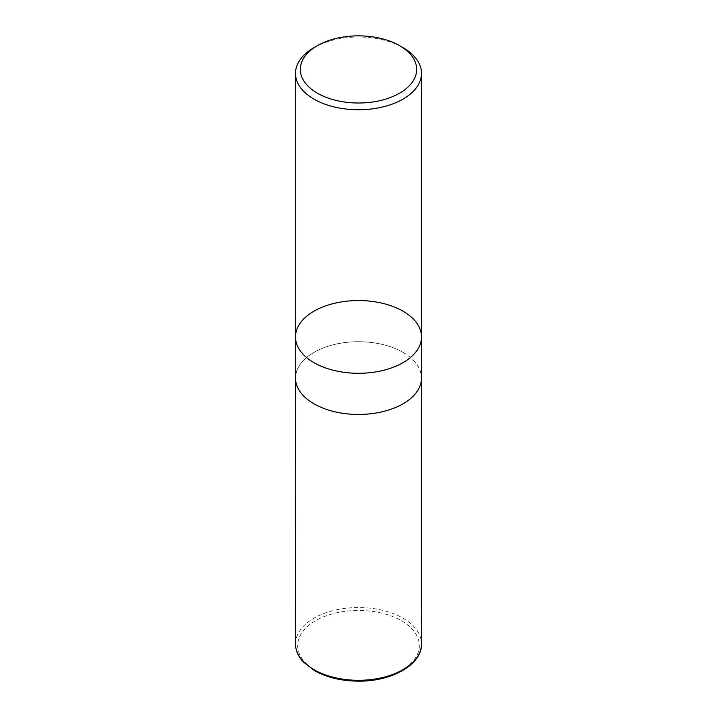 <?xml version="1.0" encoding="UTF-8"?>
<svg xmlns="http://www.w3.org/2000/svg" width="717" height="717" viewBox="0 0 717 717"><rect width="100%" height="100%" fill="white"/><g stroke="black" fill="none" stroke-linecap="round" stroke-linejoin="round"><path stroke-width="0.54" stroke-dasharray="3.58 2.69" d="M313.947 47.663A63.006 36.37 180 0 1 403.053 47.663M421.506 336.927A63.006 36.37 0 0 0 403.053 311.205A63.006 36.37 0 0 0 334.391 303.318A63.006 36.37 0 0 0 295.494 336.927M295.494 378.074A63.006 36.37 180 0 1 334.391 344.474A63.006 36.37 180 0 1 403.053 352.361A63.006 36.37 180 0 1 421.506 378.074M403.008 352.379A62.944 36.343 180 0 1 421.444 378.074A62.944 36.343 180 0 1 358.5 414.417A62.944 36.343 180 0 1 295.556 378.074A62.944 36.343 180 0 1 334.418 344.501A62.944 36.343 180 0 1 403.008 352.379M401.502 620.743A60.811 35.106 180 0 1 374.238 679.474A60.811 35.106 180 0 1 299.76 636.481A60.811 35.106 180 0 1 401.502 620.743M295.494 643.92A63.006 36.37 180 0 1 334.391 610.319A63.006 36.37 180 0 1 403.053 618.206A63.006 36.37 180 0 1 421.506 643.92M295.556 378.074L295.556 379.616M421.444 378.074L421.444 379.616"/><path stroke-width="1.08" d="M403.053 47.663L399.629 45.682A58.167 33.582 180 0 1 399.629 93.174A58.167 33.582 180 0 1 317.371 93.174A58.167 33.582 180 0 1 317.371 45.682A58.167 33.582 180 0 1 399.629 45.682L403.053 47.663A63.006 36.37 180 0 1 421.506 73.385A63.006 36.37 180 0 1 358.5 109.755A63.006 36.37 180 0 1 295.494 73.385A63.006 36.37 180 0 1 313.947 47.663L317.371 45.682M313.947 362.641A63.006 36.37 0 0 0 382.609 370.528A63.006 36.37 0 0 0 421.506 336.927A63.006 36.37 180 0 1 382.609 370.528A63.006 36.37 180 0 1 313.947 362.641A63.006 36.37 180 0 1 295.494 336.927A63.006 36.37 0 0 0 313.947 362.641M421.506 378.074A63.006 36.37 180 0 1 358.5 414.453A63.006 36.37 180 0 1 295.494 378.074L295.494 336.927A63.006 36.37 180 0 1 334.391 303.318A63.006 36.37 180 0 1 403.053 311.205A63.006 36.37 180 0 1 421.506 336.927L421.506 378.074M421.506 643.92A63.006 36.37 180 0 1 358.5 680.299A63.006 36.37 180 0 1 295.494 643.92C295.556 650.373 298.147 656.378 303.273 661.934L314.754 670.789C327.14 677.61 341.821 681.069 358.814 681.15C392.208 681.509 422.223 664.211 421.506 643.92L421.444 379.616M295.494 73.385L295.494 336.927M421.506 73.385L421.506 336.927M295.556 379.616L295.494 643.92"/></g></svg>
